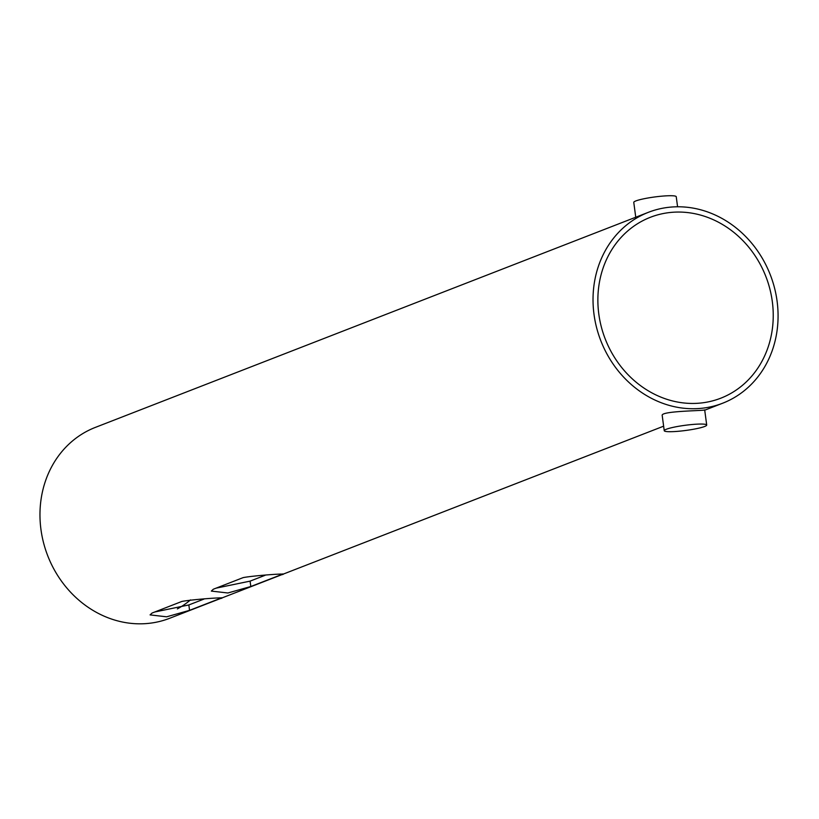 <?xml version="1.0" encoding="UTF-8"?>
<svg xmlns="http://www.w3.org/2000/svg" width="819" height="819" viewBox="0 0 819 819"><rect width="100%" height="100%" fill="white"/><g stroke="black" fill="none" stroke-linecap="round" stroke-linejoin="round"><path stroke-width="1.23" d="M250.809 586.517L227.887 592.987L211.333 591.083L213.319 589.23L243.171 577.61C253.91 575.511 293.745 572.635 280.671 574.907L250.809 586.517L250.092 581.132L216.062 588.155M265.151 575.276L250.092 581.132M282.77 573.914L280.671 574.907L280.548 574.027M181.92 601.433C192.66 599.334 232.494 596.457 219.42 598.73L189.558 610.339L166.636 616.809L150.082 614.895L152.068 613.042L181.92 601.433M221.519 597.737L219.42 598.73L219.297 597.839M154.811 611.977L188.841 604.954L203.9 599.099M594.01 314.363A102.416 90.929 -111.3 0 1 648.423 212.305A102.416 90.929 -111.3 0 1 770.29 274.795A102.416 90.929 -111.3 0 1 722.675 403.214A102.416 90.929 -111.3 0 1 594.01 314.363M663.636 426.177L169.615 618.304A102.416 90.929 -111.3 0 1 40.95 529.453A102.416 90.929 -111.3 0 1 95.362 427.395L648.423 212.305M706.705 425.041L704.678 409.869C706.162 410.841 660.268 410.81 662.213 415.53L664.24 430.702A21.417 2.6 -7.6 0 1 685.124 425.296A21.417 2.6 -7.6 0 1 706.705 425.041A21.417 2.6 -7.6 0 1 704.616 426.494A21.417 2.6 -7.6 0 1 676.279 431.449A21.417 2.6 -7.6 0 1 664.24 430.702M598.802 314.015A97.062 86.169 -111.3 0 1 650.368 217.291A97.062 86.169 -111.3 0 1 765.867 276.525A97.062 86.169 -111.3 0 1 720.73 398.218A97.062 86.169 -111.3 0 1 598.802 314.015M190.52 599.897A97.062 86.169 -111.3 0 1 177.365 608.896M677.579 206.777L676.238 196.724A21.417 2.6 172.4 0 0 664.189 195.976A21.417 2.6 172.4 0 0 633.773 202.385L635.749 217.23M189.558 610.339L188.841 604.954M704.719 410.196L722.675 403.214"/></g></svg>
